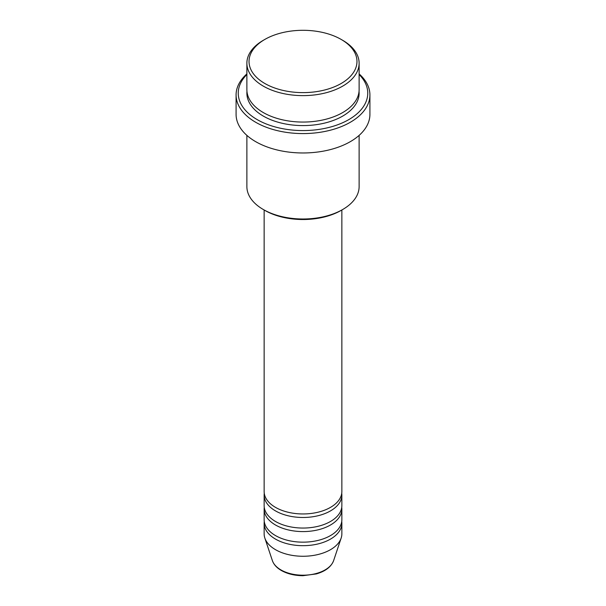 <?xml version="1.0" encoding="UTF-8"?>
<svg xmlns="http://www.w3.org/2000/svg" width="606" height="606" viewBox="0 0 606 606"><rect width="100%" height="100%" fill="white"/><g stroke="black" fill="none" stroke-linecap="round" stroke-linejoin="round"><path stroke-width="0.91" d="M264.14 209.994L264.14 491.527A38.86 22.437 0 0 0 275.525 507.389A38.86 22.437 0 0 0 317.87 512.252A38.86 22.437 0 0 0 341.86 491.527L341.86 209.994M264.261 493.284A38.86 22.437 0 0 0 264.14 495.049A38.86 22.437 0 0 0 275.525 510.911A38.86 22.437 0 0 0 317.87 515.774A38.86 22.437 0 0 0 341.86 495.049A38.86 22.437 0 0 0 341.739 493.284M264.14 495.049L264.14 505.624A38.86 22.437 0 0 0 275.525 521.486A38.86 22.437 0 0 0 317.87 526.349A38.86 22.437 0 0 0 341.86 505.624L341.86 495.049M264.261 507.389A38.86 22.437 0 0 0 264.14 509.154A38.86 22.437 0 0 0 275.525 525.016A38.86 22.437 0 0 0 317.87 529.879A38.86 22.437 0 0 0 341.86 509.154A38.86 22.437 0 0 0 341.739 507.389M264.14 509.154L264.14 519.728A38.86 22.437 0 0 0 275.525 535.59A38.86 22.437 0 0 0 317.87 540.454A38.86 22.437 0 0 0 341.86 519.728L341.86 509.154M264.261 521.486A38.86 22.437 0 0 0 264.14 523.251A38.86 22.437 0 0 0 275.525 539.113A38.86 22.437 0 0 0 317.87 543.976A38.86 22.437 0 0 0 341.86 523.251A38.86 22.437 0 0 0 341.739 521.486M264.837 83.492A53.964 31.156 0 0 0 341.163 83.492A53.964 31.156 0 0 0 341.163 39.428L342.685 40.307A56.123 32.406 180 0 1 359.123 63.221A56.123 32.406 180 0 1 324.475 93.157A56.123 32.406 180 0 1 263.315 86.135A56.123 32.406 180 0 1 246.877 63.221A56.123 32.406 180 0 1 263.315 40.307L264.837 39.428A53.964 31.156 0 0 0 264.837 83.492M342.685 209.509L341.163 210.396A53.964 31.156 180 0 1 264.837 210.396L263.315 209.509A56.123 32.406 0 0 0 342.685 209.509A56.123 32.406 0 0 0 359.123 186.603L359.123 135.373M246.877 74.53A64.759 37.39 0 0 0 257.209 119.624A64.759 37.39 0 0 0 342.39 122.859A64.759 37.39 0 0 0 359.123 74.53M359.123 73.909A66.918 38.633 180 0 1 369.918 94.945A66.918 38.633 180 0 1 328.611 130.638A66.918 38.633 180 0 1 255.679 122.268A66.918 38.633 180 0 1 236.082 94.945A66.918 38.633 180 0 1 246.877 73.909M246.877 63.221L246.877 89.658A56.123 32.406 0 0 0 263.315 112.572A56.123 32.406 0 0 0 324.475 119.594A56.123 32.406 0 0 0 359.123 89.658L359.123 63.221M236.082 94.945L236.082 114.337A66.918 38.633 0 0 0 255.679 141.653A66.918 38.633 0 0 0 328.611 150.03A66.918 38.633 0 0 0 369.918 114.337L369.918 94.945M264.14 523.251L264.14 533.825A38.86 22.437 0 0 0 264.845 538.075A38.86 22.437 0 0 0 275.525 549.687A38.86 22.437 0 0 0 314.385 555.278A38.86 22.437 0 0 0 341.155 538.075A38.86 22.437 0 0 0 341.86 533.825L341.86 523.251M342.685 40.307L341.163 39.428A53.964 31.156 0 0 0 264.837 39.428M246.877 135.373L246.877 186.603A56.123 32.406 0 0 0 263.315 209.509L264.837 210.396M280.949 569.928A31.186 18.006 0 0 0 312.135 574.412A31.186 18.006 0 0 0 333.626 560.611C331.209 566.837 325.452 571.269 316.347 573.92L302.939 575.7C294.622 575.632 287.426 573.897 281.343 570.488C276.76 567.845 273.776 564.55 272.374 560.611A31.186 18.006 0 0 0 280.949 569.928M359.04 91.423A56.123 32.406 180 0 1 325.884 122.776A56.123 32.406 180 0 1 263.315 116.094A56.123 32.406 180 0 1 246.96 91.423M333.626 560.611L341.155 538.075M272.374 560.611L264.845 538.075"/></g></svg>
